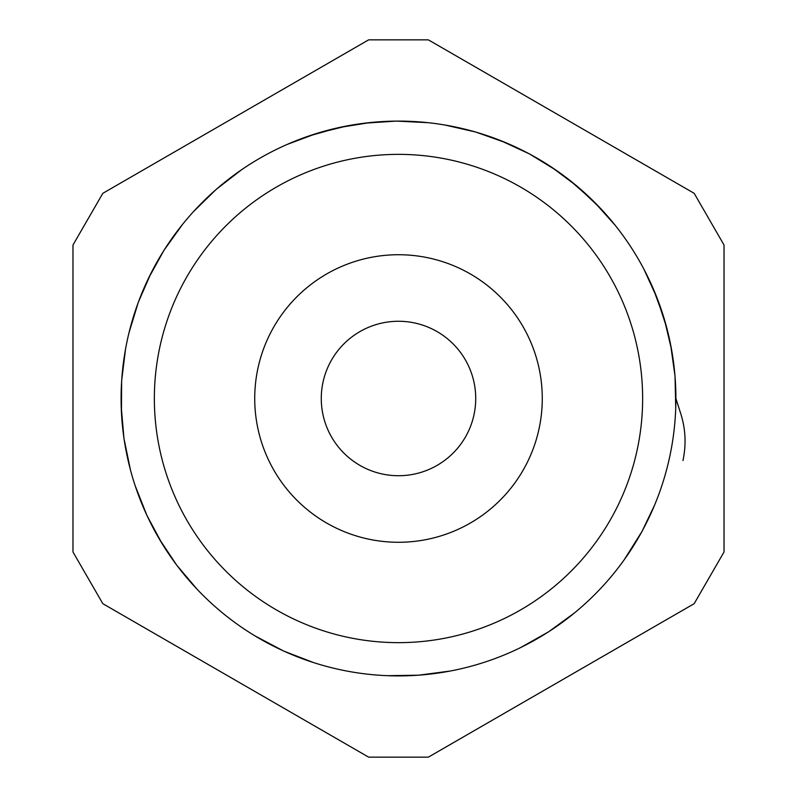 <?xml version="1.0" encoding="UTF-8"?>
<svg xmlns="http://www.w3.org/2000/svg" width="797" height="797" viewBox="0 0 797 797"><rect width="100%" height="100%" fill="white"/><g stroke="black" fill="none" stroke-linecap="round" stroke-linejoin="round"><path stroke-width="1.2" d="M693.749 193.073A1.813 1.813 0 0 1 694.416 193.741L723.786 244.609A1.813 1.813 0 0 1 724.025 245.516L724.025 551.484A1.813 1.813 0 0 1 723.786 552.391L694.416 603.259A1.813 1.813 0 0 1 693.749 603.927L428.776 756.911A1.813 1.813 0 0 1 427.869 757.15L369.131 757.15A1.813 1.813 0 0 1 368.224 756.911L103.251 603.927A1.813 1.813 0 0 1 102.584 603.259L73.214 552.391A1.813 1.813 0 0 1 72.975 551.484L72.975 245.516A1.813 1.813 0 0 1 73.214 244.609L102.584 193.741A1.813 1.813 0 0 1 103.251 193.073L368.224 40.089A1.813 1.813 0 0 1 369.131 39.85L427.869 39.85A1.813 1.813 0 0 1 428.776 40.089L693.749 193.073M675.906 398.5L680.777 413.782C685.599 428.965 686.337 444.547 682.979 460.536M666.91 328.434L657.097 298.038L643.817 268.988M600.569 208.445L577.397 186.458L551.823 167.32M348.06 125.717L317.027 133.298L287.099 144.446M675.736 408.114L675.029 376.174L670.606 344.543M613.381 223.06L611.528 220.819M556.635 170.578L529.407 153.891L500.406 140.491M428.168 122.688L396.268 121.084L364.398 123.196M239.08 171.475L236.709 173.158M182.633 224.266L164.023 250.228L148.551 278.173M125.557 348.937L121.642 380.637L121.453 412.577M135.161 485.712L146.907 515.41L162.03 543.544M257.61 637.47L260.38 639.074M389.932 675.776L392.473 675.836M523.31 646.247L526.03 644.853M626.362 556.724L628.434 553.686M671.682 350.252L664.349 319.169L653.44 289.152M615.214 225.322L593.885 201.541L569.935 180.401M505.786 142.683L475.689 132.023L444.537 124.94M370.187 122.549L338.635 127.61L307.901 136.307M241.471 169.821L216.206 189.367L193.392 211.723M151.111 272.992L138.319 302.212L128.994 332.767M121.214 406.619L123.983 438.589L130.429 469.871M159.211 538.842L176.715 565.163L197.357 589.541M254.861 635.827L283.622 651.029L313.41 662.536M387.402 675.687L418.594 675.198L450.275 671.034M520.561 647.612L548.655 631.782L574.547 612.883M624.23 559.743L642.043 531.37L654.616 505.069M398.5 642.651A244.151 244.151 0 0 0 609.934 276.429A244.151 244.151 0 0 0 187.066 276.429A244.151 244.151 0 0 0 398.5 642.651M398.5 542.279A143.779 143.779 0 0 0 523.011 326.611A143.779 143.779 0 0 0 273.989 326.611A143.779 143.779 0 0 0 398.5 542.279M398.5 475.719A77.219 77.219 0 0 0 465.378 359.885A77.219 77.219 0 0 0 331.622 359.885A77.219 77.219 0 0 0 398.5 475.719M398.5 675.906A277.406 277.406 0 0 0 638.736 259.802A277.406 277.406 0 0 0 158.264 259.802A277.406 277.406 0 0 0 398.5 675.906"/></g></svg>
